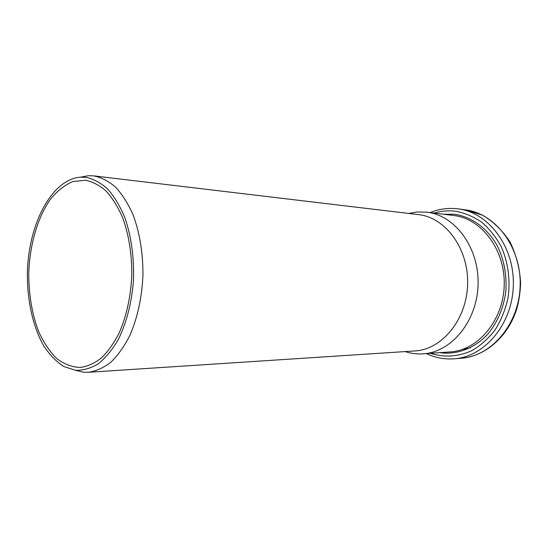 <?xml version="1.0" encoding="UTF-8"?>
<svg xmlns="http://www.w3.org/2000/svg" width="548" height="548" viewBox="0 0 548 548"><rect width="100%" height="100%" fill="white"/><g stroke="black" fill="none" stroke-linecap="round" stroke-linejoin="round"><path stroke-width="0.82" d="M85.899 177.333L80.638 177.162C51.683 179.114 28.503 224.091 27.4 272.37C26.982 299.818 32.791 326.587 43.751 345.863C49.635 354.796 56.293 361.673 63.726 366.496L75.473 370.29C83.104 370.496 90.673 368.352 98.174 363.858C105.476 358.015 112.121 350.028 118.101 339.897C126.396 323.382 131.801 302.599 133.459 280.35C134.219 257.492 131.362 236.613 124.889 217.714C120.087 206.212 114.374 196.677 107.764 189.108C100.805 182.847 93.516 178.922 85.899 177.333M75.419 370.284L83.084 372.147L88.502 372.277C96.14 371.154 103.599 367.797 110.881 362.201C117.902 355.337 124.184 346.528 129.725 335.766C137.452 318.004 141.864 297.906 142.959 275.459C143.062 252.991 139.733 232.681 132.965 214.535C128.006 203.493 122.204 194.355 115.559 187.135C108.593 181.155 101.318 177.401 93.749 175.874L88.338 175.709L80.583 177.168M93.749 175.874L418.473 214.604C445.442 217.385 468.711 248.6 467.615 284.145C466.814 319.696 441.907 349.624 414.829 350.953L88.502 372.277M85.618 180.265L72.884 181.525C64.808 184.984 57.376 190.827 50.574 199.047C37.737 217.159 29.88 244.196 28.784 272.411C28.64 294.009 31.914 313.709 38.607 331.513C43.593 342.418 49.58 351.391 56.56 358.426C63.993 364.112 71.898 367.133 80.261 367.482C87.481 366.448 94.53 363.283 101.407 357.974C108.038 351.467 113.977 343.096 119.217 332.862C126.526 315.984 130.725 296.865 131.808 275.5C131.952 254.108 128.862 234.736 122.533 217.398C117.882 206.836 112.436 198.088 106.182 191.149C99.62 185.395 92.763 181.772 85.618 180.265M405.095 351.59L406.465 352.015C411.877 353.604 417.412 354.207 423.07 353.83C451.299 352.309 477.233 321.286 478.068 284.419C479.205 247.566 454.963 215.2 426.858 212.172L417.117 211.987L408.794 213.453M462.211 349.487L470.485 347.727M465.211 209.816L482.418 215.124C493.262 221.508 502.441 230.42 509.948 241.853C516.134 254.464 519.682 268.006 520.6 282.48C520.395 291.022 519.244 299.386 517.148 307.572C508.845 336.054 485.706 356.351 461.238 358.234C491.583 356.275 519.292 323.923 520.168 285.549C521.347 247.175 495.406 213.391 465.211 209.816L456.888 208.713M461.238 358.234L454.148 358.803C484.603 356.844 512.455 324.156 513.332 285.364C514.524 246.579 488.46 212.453 458.155 208.87L456.854 208.713C447.627 207.767 438.736 209.062 430.187 212.583M430.481 353.309C444.223 357.707 458.012 356.817 471.849 350.645C480.582 345.548 488.316 338.671 495.05 330.006C500.988 320.484 505.283 309.956 507.928 298.413C510.592 280.768 508.27 262.698 501.393 247.025C496.05 237.133 489.439 228.817 481.555 222.07C473.157 216.412 464.272 212.768 454.895 211.131C447.86 210.377 440.969 211.028 434.228 213.09M439.702 352.665C456.6 355.07 474.369 348.583 487.693 334.259C497.351 322.539 503.379 308.476 505.763 292.077C507.016 275.5 504.201 260.101 497.324 245.874C487.425 228.064 471.403 216.618 454.326 214.241L443.401 214.227M423.07 353.83L450.038 351.939C477.918 350.419 503.413 320.553 504.215 285.118C505.311 249.696 481.445 218.508 453.689 215.501L426.858 212.172M75.473 370.29L83.084 372.147M80.638 177.162L88.338 175.709M454.148 358.803C444.421 359.502 435.18 357.769 426.413 353.597M405.342 351.576L406.465 352.015M409.034 213.48L410.185 213.097"/></g></svg>
